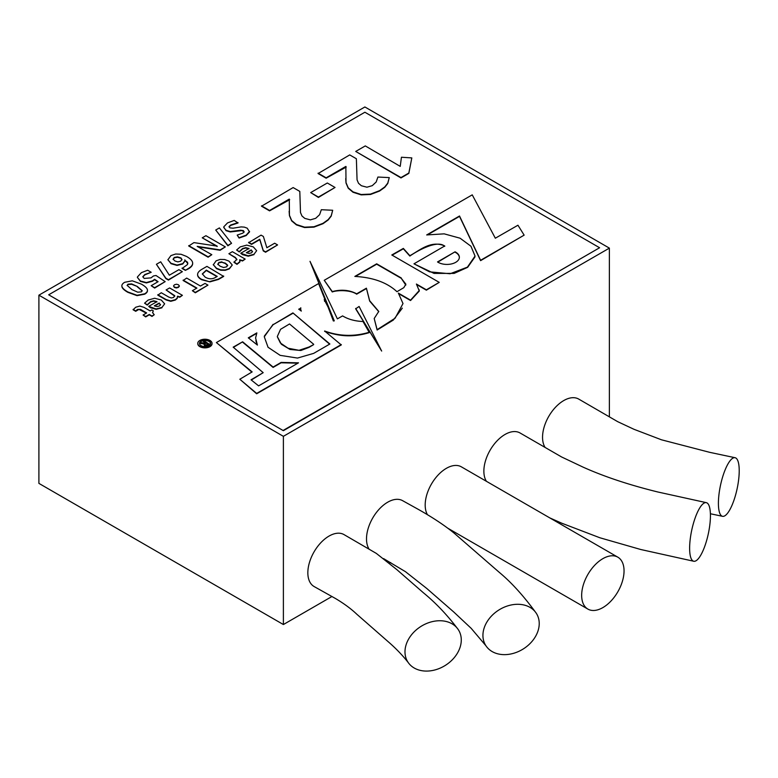 <?xml version="1.0" encoding="UTF-8"?>
<svg xmlns="http://www.w3.org/2000/svg" width="778" height="778" viewBox="0 0 778 778"><rect width="100%" height="100%" fill="white"/><g stroke="black" fill="none" stroke-linecap="round" stroke-linejoin="round"><path stroke-width="1.17" d="M283.387 430.681L48.683 294.794L364.882 112.236L599.595 247.744L283.387 430.681L48.683 294.794M283.387 436.332L38.9 295.173L364.882 106.965L609.378 248.124L283.387 436.332L283.387 624.54L38.9 483.381L38.9 295.173M408.197 662.516C402.634 655.416 396.128 648.628 388.669 642.132L356.869 614.28C351.102 608.814 343.973 603.553 335.474 598.506L314.205 586.593A29.963 17.301 -60 0 1 314.205 586.583A29.963 17.301 -60 0 1 309.411 562.63A29.963 17.301 -60 0 1 329.026 536.081A29.963 17.301 -60 0 1 343.847 534.505L376.338 553.411L396.741 569.545L423.553 592.904C435.913 603.038 447.467 615.242 458.213 629.519A29.963 22.98 -32.3 0 1 446.047 664.927A29.963 22.98 -32.3 0 1 408.197 662.516A29.963 22.98 -32.3 0 1 433.142 621.447A29.963 22.98 -32.3 0 1 458.213 629.519M368.762 548.578A29.963 17.301 -60 0 1 387.707 502.199A29.963 17.301 -60 0 1 402.508 500.614L417.553 508.958C432.451 517.292 444.783 525.471 454.546 533.484L499.311 572.384C511.496 582.498 523.808 596.104 536.246 613.2A29.963 22.98 -32.3 0 1 523.73 648.658A29.963 22.98 -32.3 0 1 485.958 645.798A29.963 22.98 -32.3 0 1 511.078 605.002A29.963 22.98 -32.3 0 1 536.246 613.2M617.839 557.184A29.963 17.301 120 0 0 602.853 558.662A29.963 17.301 120 0 0 583.276 585.066A29.963 17.301 120 0 0 587.876 609.086A29.963 17.301 120 0 0 617.839 591.786A29.963 17.301 120 0 0 617.839 557.184L461.364 466.839A29.963 17.301 120 0 0 446.377 468.327A29.963 17.301 120 0 0 427.433 514.686M735.054 457.707A29.963 8.49 102.1 0 0 728.811 462.55A29.963 8.49 102.1 0 0 718.95 494.643A29.963 8.49 102.1 0 0 722.558 516.32A29.963 8.49 102.1 0 0 737.116 488.769A29.963 8.49 102.1 0 0 735.054 457.707L709.692 452.329L661.465 439.794L634.021 429.31L617.703 421.676L578.686 399.065A29.963 17.301 120 0 0 563.739 400.573A29.963 17.301 120 0 0 545.008 447.292M706.278 502.646A29.963 8.49 102.1 0 0 700.025 507.48A29.963 8.49 102.1 0 0 690.174 539.582A29.963 8.49 102.1 0 0 693.782 561.259A29.963 8.49 102.1 0 0 708.33 533.708A29.963 8.49 102.1 0 0 706.278 502.646L657.955 492.017C629.217 484.957 604.263 476.661 583.092 467.14L561.638 456.987L520.005 432.947A29.963 17.301 120 0 0 505.058 434.445A29.963 17.301 120 0 0 486.415 481.3M283.387 624.54L331.982 596.483M389.447 563.301L390.663 562.601M609.378 416.726L609.378 248.124M411.815 157.905L408.839 173.397L400.981 177.938L355.721 151.438L365.29 145.914L400.232 166.375L401.438 157.244L411.815 157.905L408.839 173.027L400.981 177.569L355.721 151.438M346.259 167.046L326.138 178.201L318.085 173.543L349.721 154.91L356.373 158.751L357.063 179.883L358.532 183.307L361.371 185.738L366.934 187.206L372.273 185.66L376.173 182.013L377.904 177.044L389.263 177.598L387.755 183.122L384.76 186.934L379.576 190.659L370.542 194.092L361.167 194.51L352.998 191.865L348.223 187.838L346.016 182.636L345.85 166.434L326.138 177.822L318.085 173.173M389.263 177.598L387.755 183.501L384.76 187.313L379.576 191.038L370.542 194.471L361.167 194.879L352.998 192.244L348.223 188.218L346.016 183.005L345.714 178.58M335.036 187.469L318.416 197.437L310.685 192.594L327.305 183.005L335.036 187.469L318.416 197.058L310.685 192.594M289.688 199.713L269.567 210.857L261.515 206.209L293.141 187.566L299.802 191.407L300.493 212.54L301.961 215.963L304.801 218.394L310.364 219.863L315.703 218.317L319.602 214.679L321.333 209.71L332.692 210.264L331.185 215.788L328.19 219.6L323.006 223.325L313.972 226.758L304.597 227.166L296.418 224.521L291.653 220.505L289.445 215.292L289.28 199.1L269.567 210.478L261.515 205.83M332.692 210.264L331.185 216.158L328.19 219.98L323.006 223.704L313.972 227.127L304.597 227.546L296.418 224.9L291.653 220.874L289.445 215.671L289.134 211.246M277.581 244.924L265.57 252.237L263.275 250.915L259.774 239.634L251.547 244.389L248.62 242.697L261.068 235.131L263.372 236.463L266.854 247.735L274.653 243.232L277.581 244.924L265.57 251.858L263.275 250.535L259.774 239.264L251.547 244.01L248.62 242.318M253.978 254.28L256.672 250.691L253.978 254.28L248.221 255.826L240.742 253.249L248.989 248.483L245.79 247.657L242.639 248.503L239.313 251.595L236.609 250.03L240.198 246.908L246.733 245.109L253.307 246.898L256.672 250.691M253.978 254.649L248.221 256.195L242.435 254.601L240.742 253.249M248.989 248.863L245.79 248.026L242.639 248.882L239.313 251.965L236.609 250.03M239.692 260.144L239.819 262.069L236.989 264.345L233.983 262.303L236.872 259.307M236.872 259.774L235.394 257.849L228.888 253.716L232.379 251.693L245.177 259.084L242.532 260.611L239.692 259.764L239.819 261.7L236.989 263.966L233.983 261.933M245.177 259.084L242.532 260.99L239.819 260.066M239.964 261.252L239.819 262.069L239.964 261.252M232.165 265.123L229.306 268.896L225.25 270.316L220.787 270.238L216.517 268.643L213.279 264.569M232.165 265.24L229.306 268.527L225.25 269.937L220.787 269.859L216.517 268.264L213.279 264.714M209.895 281.879L201.58 279.701C198.828 278.106 197.505 276.433 197.602 274.683L197.602 274.313C197.709 272.553 199.236 270.832 202.202 269.12L206.938 266.377L223.675 276.423L218.423 279.458L209.895 281.879L201.58 279.321C198.828 277.736 197.505 276.064 197.602 274.313M182.353 271.668L168.437 280.08L165.86 278.592L156.407 264.287L160.706 261.807L169.341 275.198L178.901 269.674L182.353 271.668L168.437 279.701L165.86 278.213L156.407 264.287M157.798 281.86L154.637 279.662L152.449 281.247L146.4 282.92L140.41 281.393L137.414 277.347M137.414 276.968L141.392 272.65L147.664 270.238L151.204 272.281L144.864 274.488L142.802 276.754L144.193 278.427L151.01 277.882L153.499 275.937L156.008 275.5L165.16 281.626L154.647 287.695L151.165 285.691L158.09 281.694L154.637 279.292L152.449 280.877L146.4 282.55L140.41 281.014L137.395 277.464M151.204 272.281L144.864 274.858L142.821 276.939M165.16 281.626L154.647 288.074L151.165 285.691M147.324 289.844C147.839 291.419 146.954 292.868 144.659 294.191L137.035 295.65L127.864 292.334C124.47 290.379 122.525 288.619 122 287.033L121.864 285.993M147.46 290.505L147.324 289.465C147.839 291.04 146.954 292.489 144.659 293.812L137.035 295.28L127.864 291.964C124.47 290.009 122.525 288.239 122 286.664L121.864 286.178M197.777 343.545A7.138 4.123 0 0 0 197.768 343.74A7.138 4.123 0 0 0 199.858 346.657A7.138 4.123 0 0 0 207.648 347.552A7.138 4.123 0 0 0 212.054 343.74A7.138 4.123 0 0 0 212.044 343.545M283.387 430.302L599.595 247.744M381.658 351.053L355.672 308.827L359.105 306.464L381.658 351.053L355.672 308.448M324.523 301.261L324.582 298.616L318.61 283.552L216.391 342.563L251.877 372.069M334.132 320.886L310.004 261.34L337.38 318.863L342.602 315.907C348.194 319.311 354.992 321.178 363.015 321.518L369.142 332.284C354.087 336.757 339.257 336.329 324.63 331L341.279 344.936L256.672 393.785L239.809 379.246L256.672 393.415L341.279 344.566M369.142 332.284L369.142 332.663C350.897 338.158 337.312 335.629 324.63 331.379M524.139 235.141L517.954 225.221L495.333 238.214L472.236 194.85L324.251 280.284L332.284 291.585C341.299 289.221 349.429 289.97 356.664 293.802L366.399 288.191L369.657 300.687L378.76 311.433L374.199 318.503L377.116 329.658L395.088 318.221L403.004 303.556L398.375 293.121L410.56 300.152L419.157 290.632L416.415 284.048L426.373 289.795L439.239 282.375L391.791 254.98L403.354 248.415L409.85 255.68C419.05 250.944 430.72 239.799 444.734 245.955L413.974 263.82L429.563 271.843L450.073 273.759L467.422 267.136L475.047 256.059L470.953 246.237L460.09 238.204L444.17 233.847L426.684 234.946L459.516 215.992L480.6 260.28L524.139 235.141L480.6 260.649L459.516 216.372L427.667 234.752M413.974 263.82L434.036 273.399L454.138 273.389L467.656 267.331L474.959 256.935M444.734 246.334C437.878 239.585 418.233 250.185 409.85 256.059L403.354 248.795L392.122 255.174M439.239 282.375L426.373 290.175L416.648 284.554M419.099 289.659L419.313 291.011L410.56 300.522L398.871 293.783M402.314 308.137L393.318 320.059L377.116 330.028L374.199 318.503M366.399 288.191L369.657 301.067L378.769 311.696M366.399 288.56L356.664 294.181C350.703 289.844 337.088 290.038 332.284 291.964L324.251 280.284M192.662 263.402L192.633 262.779C192.886 264.792 191.398 266.737 188.159 268.604L185.358 270.365L182.081 268.478L187.488 264.549L187.605 262.312L184.794 260.222M192.633 263.149C192.886 265.172 191.398 267.117 188.159 268.984L185.358 270.365M187.858 263.518L184.843 260.192M184.892 261.087L182.723 264.024L177.014 265.424L171.034 263.674L167.873 259.667M211.811 254.688L208.115 257.207L188.723 246.004L193.946 242.61L217.169 246.14L202.251 237.815L205.917 235.695L225.319 246.898L220.125 249.894L197.184 246.363L211.811 254.688L208.115 256.828L188.723 245.634M217.169 246.519L202.251 237.815M225.319 246.898L220.125 250.263L197.933 246.859M231.562 243.29L227.886 245.79L215.73 230.035L219.396 227.915L231.562 243.29L227.886 245.41L215.73 230.035M244.136 232.145L242.143 230.57L230.259 231.941L226.048 230.677L223.792 227.195M249.544 231.367L246.179 235.17L239.06 237.708L237.183 235.092L242.892 233.118L244.136 231.766L243.339 230.589L240.558 230.2L230.259 231.562L226.048 230.298L223.753 227.487M223.792 226.816L227.536 222.907L234.207 220.417L238.019 222.994L230.619 225.435L229.053 226.972M238.019 222.615L230.619 225.056L229.063 226.554L229.88 227.857L233.001 228.207L241.102 226.904L244.311 227.118L247.229 228.187L249.524 231.912L246.179 235.549L239.06 238.078L237.183 235.092M146.322 313.126L138.97 309.362L135.712 311.297L133.116 309.79L135.732 307.232L139.846 306.075L143.979 307.359L150.144 310.918L151.817 309.955L153.285 310.811L152.537 312.591L154.229 314.74L152.002 316.024L149.279 314.448L145.69 316.52L143.074 315.002L146.653 312.941L140.487 309.381L137.512 309.42L135.712 310.918L133.116 309.42M153.285 310.811L152.644 312.727M154.229 314.74L152.002 316.403L149.279 314.827L145.69 316.899L143.074 315.002M161.95 307.407L164.644 303.828L161.95 307.407L156.184 308.954L148.715 306.386L156.962 301.621L153.762 300.785L150.611 301.64L147.285 304.723L144.582 303.167L148.17 300.045L154.705 298.246L161.279 300.026L164.644 303.828M161.95 307.787L156.184 309.333L150.407 307.738L148.715 306.386M156.962 301.99L153.762 301.164L150.611 302.02L147.285 305.102L144.582 303.167M177.433 296.681L177.219 298.421L175.371 300.036L170.771 301.3L166.132 299.958L157.788 295.134L161.279 292.742L168.758 297.06L171.325 297.974L173.582 297.468L174.729 295.679L166.113 289.951L169.604 287.938L182.402 295.329L179.728 296.865L177.627 296.194L177.549 297.157M174.768 296.204L166.113 289.951M182.402 295.329L179.728 297.245L177.53 296.622M179.348 286.255L178.347 287.403L176.373 287.957L174.408 287.432L173.513 285.934L174.457 284.787L176.45 284.213L178.415 284.738L179.348 285.876L178.347 287.024L176.373 287.588L174.408 287.053L173.513 285.925M196.581 288.278L183.131 280.508L186.681 278.077L200.461 286.041L205.003 283.416L207.959 285.118L195.317 292.411L192.37 290.709L196.912 288.084L183.131 280.129M207.959 285.118L195.317 292.791L192.37 290.709M242.619 341.805L233.176 347.153L263.188 372.662L251.041 379.81L258.597 385.869L298.499 362.83L281.121 362.412L273.097 367.051L242.619 341.805L233.439 347.377M263.188 372.662L251.313 380.034M297.877 363.19L281.121 362.791L273.097 367.42L242.619 342.184M292.907 313.281L273.088 324.718L292.907 312.902L329.609 344.158M292.907 312.902L329.872 344.002L313.651 353.377L297.488 358.065L280.158 355.351L268.04 347.26L264.287 336.786L273.088 324.348M264.364 336.057L273.088 324.718M300.668 307.884L300.843 307.864A11.923 6.885 0 0 0 300.707 308.885A11.923 6.885 0 0 0 301.319 311.064L298.733 309.187L300.765 308.244M298.723 309.255L300.668 308.253M300.716 309.08A11.923 6.885 0 0 0 300.707 309.265A11.923 6.885 0 0 0 301.076 310.967M257.148 344.887L255.865 340.647M257.411 345.062L255.592 337.992L256.857 332.896L248.289 337.837L257.411 345.062M248.561 338.06L256.594 333.422M324.582 298.616L324.251 299.734L328.053 307.018L333.373 320.983L334.277 320.867L310.004 261.34M239.809 379.246L252.15 371.903L216.391 342.563M405.795 285.108L401.312 278.368L376.678 264.189L355.488 276.423M401.312 277.999L376.678 263.82L354.846 276.423C373.061 277.425 387.104 282.521 396.955 291.701L403.811 287.666L405.863 284.155L401.312 278.368M455.052 251.809L437.518 261.933A12.429 7.177 0 0 0 451.259 263.975A12.429 7.177 0 0 0 459.36 257.246A12.429 7.177 0 0 0 455.052 251.809L437.829 262.128M459.351 257.43A12.429 7.177 0 0 0 455.052 252.189M122 287.033L122 286.664C121.485 285.079 122.379 283.62 124.684 282.288L132.27 280.819L141.421 284.135C144.844 286.11 146.809 287.889 147.324 289.465M137.346 286.489L131.618 283.892L127.991 284.194L127.125 285.37L131.939 289.601L137.716 292.188L141.333 291.896L142.218 290.729L137.346 286.489L131.618 284.271L127.991 284.573L127.145 285.555M142.199 290.914L137.346 286.858M185.358 269.995L182.081 268.099M184.843 259.813L184.901 260.902L182.723 263.645L177.014 265.055L171.034 263.295L167.873 259.745M167.873 259.823L170.917 255.602L175.653 254.017L181.031 254.26L186.506 256.419C190.338 258.636 192.38 260.756 192.633 262.779M181.955 259.521L180.963 257.926L177.462 256.857L174.272 257.45L173.134 259.123L174.943 260.98L177.841 261.894L180.632 261.214L181.964 259.395M181.955 259.891L180.963 258.296L177.462 257.236L174.272 257.819L173.134 259.492M160.482 304.957L159.208 303.381L154.647 306.017M159.208 303.012L154.307 305.832L156.981 306.6L159.451 305.987L160.482 304.577L159.208 303.381M177.433 296.301L177.219 298.042L175.371 299.666L170.771 300.921L166.132 299.579L157.788 294.755M223.675 276.044L218.423 279.078L209.895 281.5M205.178 277.143C208.776 279.214 212.161 279.341 215.331 277.503L217.218 276.414L206.326 270.122L202.329 273.905L205.178 277.143M216.897 276.598L206.326 270.501L202.338 274.099M227.653 265.687L225.367 263.528L221.876 262.235L218.871 262.847L217.83 264.559M221.876 261.855L218.871 262.468L217.83 264.189L220.096 266.202L223.558 267.496L226.544 266.873L227.614 265.162L225.367 263.159L221.876 262.235M213.279 264.87L216.109 260.825L220.164 259.414L224.648 259.502L228.927 261.097L232.165 264.86M236.872 259.405L235.394 257.469L228.888 253.716M252.51 251.819L251.236 250.253L246.684 252.879M251.236 249.874L246.334 252.704L249.009 253.463L251.479 252.85L252.51 251.44L251.236 250.253M277.347 336.816L280.381 342.991L288.055 348.213L299.015 350.314L309.031 346.998L313.641 344.625L309.031 347.367L300.853 350.508L289.99 349.448L281.383 344.275L277.357 336.68M313.641 344.255L289.523 323.959L280.566 329.308L277.347 336.436M210.624 343.555A5.572 3.219 0 0 0 205.061 340.521A5.572 3.219 0 0 0 199.499 343.555M201.123 345.636A5.572 3.219 0 0 0 207.191 346.336A5.572 3.219 0 0 0 210.634 343.361A5.572 3.219 0 0 0 205.061 340.142A5.572 3.219 0 0 0 199.489 343.361A5.572 3.219 0 0 0 201.123 345.636M199.858 346.278A7.138 4.123 0 0 0 207.648 347.173A7.138 4.123 0 0 0 212.054 343.361A7.138 4.123 0 0 0 204.915 339.237A7.138 4.123 0 0 0 197.768 343.361A7.138 4.123 0 0 0 199.858 346.278M205.285 342.651L203.282 341.493L203.933 340.745L209.535 344.353L206.082 345.889L204.4 345.49L204.031 343.973M203.826 343.944L199.995 343.399L200.763 342.573L204.449 343.137L205.616 342.456L203.282 341.114M209.535 343.973L206.082 345.51L204.4 345.111L204.031 343.594L199.995 343.02M203.787 344.226L204.031 343.594M206.17 342.787L204.546 344.041L205.042 344.703L206.17 344.975L208.309 344.022L206.17 342.787L204.546 344.421M204.546 344.139L205.042 344.703M207.989 344.207L206.17 343.156M693.782 561.259L640.78 549.511L599.867 537.763L561.677 523.176L549.822 517.915M722.558 516.32L710.382 513.752M447.622 528.106L587.876 609.086M485.958 645.798L471.186 628.342L453.73 611.975L426.83 588.518L405.426 571.655L383.573 558.604"/></g></svg>
